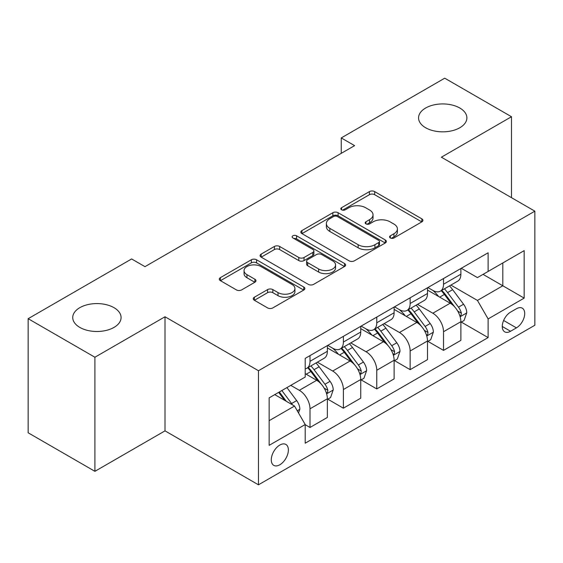 <?xml version="1.0" encoding="UTF-8"?>
<svg xmlns="http://www.w3.org/2000/svg" width="563" height="563" viewBox="0 0 563 563"><rect width="100%" height="100%" fill="white"/><g stroke="black" fill="none" stroke-linecap="round" stroke-linejoin="round"><path stroke-width="0.84" d="M390.328 237.952A2.597 1.499 0 0 0 393.994 237.952L421.842 221.871A3.709 2.139 0 0 0 422.933 220.358A3.709 2.139 0 0 0 421.842 218.845L374.662 191.61A3.709 2.139 0 0 0 369.419 191.61L341.572 207.684A2.597 1.499 0 0 0 340.812 208.746A2.597 1.499 0 0 0 341.572 209.802A2.597 1.499 0 0 0 345.239 209.802L348.849 207.726A11.865 6.847 0 0 1 365.619 207.726L369.553 209.992A11.865 6.847 0 0 1 373.03 214.834A11.865 6.847 0 0 1 369.553 219.676L365.95 221.759A2.597 1.499 0 0 0 365.19 222.821A2.597 1.499 0 0 0 365.95 223.877A2.597 1.499 0 0 0 369.617 223.877L373.22 221.801A11.865 6.847 0 0 1 389.997 221.801L393.931 224.067A11.865 6.847 0 0 1 397.401 228.909A11.865 6.847 0 0 1 393.931 233.751L390.328 235.834A2.597 1.499 0 0 0 389.568 236.889A2.597 1.499 0 0 0 390.328 237.952L390.328 235.834M114 307.672A24.167 13.955 0 0 0 87.659 304.646A24.167 13.955 0 0 0 72.74 317.539A24.167 13.955 0 0 0 79.819 327.406A24.167 13.955 0 0 0 106.161 330.432A24.167 13.955 0 0 0 121.08 317.539A24.167 13.955 0 0 0 114 307.672M459.816 108.019A24.167 13.955 0 0 0 433.475 104.992A24.167 13.955 0 0 0 418.555 117.885A24.167 13.955 0 0 0 425.635 127.752A24.167 13.955 0 0 0 451.969 130.778A24.167 13.955 0 0 0 466.889 117.885A24.167 13.955 0 0 0 459.816 108.019M279.832 464.771A12.083 6.974 120 0 0 287.728 454.123A12.083 6.974 120 0 0 285.87 444.439A12.083 6.974 120 0 0 279.832 445.037A12.083 6.974 120 0 0 271.936 455.685A12.083 6.974 120 0 0 273.787 465.369A12.083 6.974 120 0 0 279.832 464.771M254.356 297.236A3.709 2.139 0 0 0 253.266 298.749A3.709 2.139 0 0 0 254.356 300.262L267.594 307.905A3.709 2.139 0 0 0 272.83 307.905L303.76 290.051A3.709 2.139 0 0 0 304.85 288.53A3.709 2.139 0 0 0 303.76 287.017L256.58 259.782A3.709 2.139 0 0 0 251.337 259.782L220.407 277.636A3.709 2.139 0 0 0 219.324 279.149A3.709 2.139 0 0 0 220.407 280.663L236.397 289.896A3.709 2.139 0 0 0 241.64 289.896L254.877 282.253A3.709 2.139 0 0 0 255.961 280.74A3.709 2.139 0 0 0 254.877 279.227L246.946 274.653A9.916 5.721 0 0 1 244.046 270.599A9.916 5.721 0 0 1 250.169 265.314A9.916 5.721 0 0 1 260.972 266.552L292.035 284.484A9.916 5.721 0 0 1 294.935 288.53A9.916 5.721 0 0 1 288.819 293.823A9.916 5.721 0 0 1 278.009 292.584L272.83 289.593A3.709 2.139 0 0 0 267.594 289.593L254.356 297.236L254.356 300.262M165.008 316.765L94.908 357.238L28.15 318.693L28.15 432.785L94.908 471.322L165.008 430.857L258.466 484.813L258.466 370.728L165.008 316.765L165.008 430.857M511.485 197.669L511.485 116.731L441.385 157.197L534.85 211.16L258.466 370.728M511.485 116.731L444.728 78.187L341.248 137.928L341.248 153.347M28.15 318.693L131.629 258.952L144.98 266.658L354.599 145.634L341.248 137.928M349.109 260.838A3.709 2.139 0 0 0 354.352 260.838L385.282 242.984A3.709 2.139 0 0 0 386.366 241.471A3.709 2.139 0 0 0 385.282 239.958L338.103 212.715A3.709 2.139 0 0 0 332.86 212.715L301.93 230.577A3.709 2.139 0 0 0 300.839 232.09A3.709 2.139 0 0 0 301.93 233.603L349.109 260.838M293.921 238.515A2.597 1.499 0 0 1 296.553 238.881L296.553 235.798L344.521 263.491A3.709 2.139 0 0 1 345.605 265.004A3.709 2.139 0 0 1 344.521 266.517L313.591 284.371A3.709 2.139 0 0 1 308.348 284.371L261.169 257.136L261.169 254.103A3.709 2.139 0 0 0 260.085 255.623A3.709 2.139 0 0 0 261.169 257.136M261.169 254.103L274.406 246.467A3.709 2.139 0 0 1 279.649 246.467L298.784 257.509A3.709 2.139 0 0 0 304.027 257.509L312.803 252.442A3.709 2.139 0 0 0 313.894 250.929A3.709 2.139 0 0 0 312.803 249.416L292.887 237.917A2.597 1.499 0 0 1 292.127 236.854A2.597 1.499 0 0 1 293.724 235.468A2.597 1.499 0 0 1 296.553 235.798M516.426 308.749L510.55 312.141A11.71 6.756 120 0 0 502.9 322.458A11.71 6.756 120 0 0 504.694 331.839A11.71 6.756 120 0 0 510.55 331.262L516.426 327.87A11.71 6.756 120 0 0 524.076 317.553A11.71 6.756 120 0 0 522.281 308.172A11.71 6.756 120 0 0 516.426 308.749M258.466 484.813L534.85 325.245L534.85 211.16M461.28 268.277L477.438 277.608L488.121 271.443L488.121 252.787L305.202 358.392L305.202 377.048L269.149 397.858L269.149 445.347L305.202 424.53L305.202 443.187L488.121 337.582L488.121 318.925L477.438 300.424L450.886 285.096M488.121 271.443L524.167 250.626L524.167 298.116L488.121 318.925M94.908 357.238L94.908 471.322M483.047 274.371L502.808 285.779L502.808 262.963L524.167 250.626M477.438 300.424L502.808 285.779L524.167 298.116M269.149 420.681L294.519 406.036L274.758 394.621M305.202 424.685L310.009 427.465L310.009 408.808A15.102 8.719 -120 0 0 299.326 390.307L290.782 385.374M310.009 427.465L327.363 417.443L327.363 398.787A15.102 8.719 -120 0 0 316.68 380.285L305.202 373.656M327.765 399.174L343.388 408.189L343.388 389.533A15.102 8.719 -120 0 0 332.705 371.038L317.37 362.178M343.388 408.189L360.742 398.168L360.742 379.518A15.102 8.719 -120 0 0 350.059 361.017L327.363 347.913M361.143 379.898L376.767 388.92L376.767 370.264A15.102 8.719 -120 0 0 366.084 351.762L350.749 342.909M376.767 388.92L394.121 378.899L394.121 360.243A15.102 8.719 -120 0 0 383.438 341.741L360.742 328.637M394.522 360.63L410.145 369.652L410.145 350.995A15.102 8.719 -120 0 0 399.463 332.494L384.128 323.641M410.145 369.652L427.5 359.63L427.5 340.974A15.102 8.719 -120 0 0 416.817 322.472L394.121 309.368M427.901 341.361L443.524 350.376L443.524 331.72A15.102 8.719 -120 0 0 432.841 313.218L417.507 304.365M443.524 350.376L460.879 340.355L460.879 321.698A15.102 8.719 -120 0 0 450.203 303.197L427.5 290.093M427.901 287.552L432.841 290.402A15.102 8.719 -120 0 0 440.393 291.148A15.102 8.719 -120 0 0 443.524 284.238L443.524 278.53M394.522 306.821L399.463 309.678A15.102 8.719 -120 0 0 407.014 310.424A15.102 8.719 -120 0 0 410.145 303.506L410.145 297.806M361.143 326.097L366.084 328.947A15.102 8.719 -120 0 0 373.635 329.693A15.102 8.719 -120 0 0 376.767 322.782L376.767 317.075M327.765 345.365L332.705 348.216A15.102 8.719 -120 0 0 340.256 348.969A15.102 8.719 -120 0 0 343.388 342.051L343.388 336.343M461.28 322.085L488.121 337.582M440.393 291.148L457.754 281.127A15.102 8.719 -120 0 0 460.879 274.216L460.879 268.509M407.014 310.424L424.375 300.403A15.102 8.719 -120 0 0 427.5 293.485L427.5 287.784M373.635 329.693L390.996 319.671A15.102 8.719 -120 0 0 394.121 312.761L394.121 307.053M340.256 348.969L357.618 338.947A15.102 8.719 -120 0 0 360.742 332.029L360.742 326.322M305.202 368.849A15.102 8.719 -120 0 0 306.877 368.237L324.232 358.216A15.102 8.719 -120 0 0 327.363 351.298L327.363 345.598M306.877 368.237A15.102 8.719 -120 0 0 310.009 361.319L310.009 355.619M294.519 406.036L305.202 424.53M391.362 238.318L393.931 236.833A11.865 6.847 0 0 0 397.401 231.991L397.401 228.909M373.03 214.834L373.03 217.923A11.865 6.847 0 0 1 369.553 222.765L366.985 224.243M421.793 221.899L374.662 194.692A3.709 2.139 0 0 0 369.419 194.692L342.607 210.168M385.233 243.012L338.103 215.798A3.709 2.139 0 0 0 332.86 215.798L301.979 233.631M378.73 242.526A2.597 1.499 0 0 0 379.49 241.471A2.597 1.499 0 0 0 378.73 240.408L337.314 216.502A2.597 1.499 0 0 0 333.641 216.502L329.841 218.697A11.865 6.847 0 0 0 326.371 223.539A11.865 6.847 0 0 0 329.841 228.381L358.152 244.722A11.865 6.847 0 0 0 374.923 244.722L378.73 242.526L378.73 245.616A2.597 1.499 0 0 0 379.49 244.553L379.49 241.471M326.371 223.539L326.371 226.622A11.865 6.847 0 0 0 329.841 231.463L329.841 228.381M378.73 245.616L374.923 247.804A11.865 6.847 0 0 1 358.152 247.804L329.841 231.463M261.218 257.164L274.406 249.55L274.406 246.467M313.894 250.929L313.894 254.012A3.709 2.139 0 0 1 312.803 255.525L304.027 260.592A3.709 2.139 0 0 1 298.784 260.592L279.649 249.55A3.709 2.139 0 0 0 274.406 249.55M296.553 238.881L344.472 266.545M318.637 268.973A9.916 5.721 0 0 0 329.446 270.219A9.916 5.721 0 0 0 335.562 264.927A9.916 5.721 0 0 0 332.663 260.88L321.719 254.56A3.709 2.139 0 0 0 316.476 254.56L307.694 259.627A3.709 2.139 0 0 0 306.61 261.141A3.709 2.139 0 0 0 307.694 262.654L318.637 268.973L318.637 272.056A9.916 5.721 0 0 0 329.446 273.301A9.916 5.721 0 0 0 335.562 268.009L335.562 264.927M306.61 261.141L306.61 264.23A3.709 2.139 0 0 0 307.694 265.743L307.694 262.654M318.637 272.056L307.694 265.743M294.935 288.53L294.935 291.62A9.916 5.721 0 0 1 288.819 296.905A9.916 5.721 0 0 1 278.009 295.666L272.83 292.676A3.709 2.139 0 0 0 267.594 292.676L254.406 300.29M244.046 270.599L244.046 273.681A9.916 5.721 0 0 0 246.946 277.735L246.946 274.653M254.828 282.281L246.946 277.735M303.71 290.079L256.58 262.865A3.709 2.139 0 0 0 251.337 262.865L220.457 280.691M460.879 322.317L464.088 320.467L466.755 312.761A10.007 5.778 -120 0 0 463.56 304.238L452.652 289.671A28.889 16.679 -120 0 0 449.499 285.898M438.647 296.532A28.889 16.679 -120 0 0 432.729 290.339M459.971 316.188L461.132 314.928L461.35 313.183A10.007 5.778 -120 0 0 458.486 307.166L447.578 292.598A28.889 16.679 -120 0 0 444.425 288.826M441.737 290.374A23.984 13.843 60 0 1 445.671 294.85L454.904 307.18M441.223 290.677A28.889 16.679 60 0 1 444.369 294.449L451.625 304.133M427.5 341.586L430.709 339.735L433.376 332.029A10.007 5.778 -120 0 0 430.181 323.507L419.273 308.939A28.889 16.679 -120 0 0 416.12 305.167M405.269 315.801A28.889 16.679 -120 0 0 399.35 309.608M426.592 335.457L427.753 334.204L427.971 332.459A10.007 5.778 -120 0 0 425.107 326.434L414.199 311.874A28.889 16.679 -120 0 0 411.046 308.095M408.358 309.65A23.984 13.843 60 0 1 412.292 314.126L421.525 326.449M407.837 309.946A28.889 16.679 60 0 1 410.99 313.725L418.246 323.408M394.121 360.862L397.323 359.011L399.997 351.298A10.007 5.778 -120 0 0 396.802 342.783L385.894 328.215A28.889 16.679 -120 0 0 382.741 324.436M371.89 335.069A28.889 16.679 -120 0 0 365.971 328.883M393.213 354.732L394.374 353.473L394.593 351.727A10.007 5.778 -120 0 0 391.728 345.71L380.82 331.143A28.889 16.679 -120 0 0 377.667 327.37M374.979 328.919A23.984 13.843 60 0 1 378.913 333.395L388.146 345.724M374.458 329.221A28.889 16.679 60 0 1 377.611 332.993L384.867 342.677M360.742 380.131L363.944 378.28L366.619 370.574A10.007 5.778 -120 0 0 363.424 362.051L352.508 347.484A28.889 16.679 -120 0 0 349.363 343.712M338.511 354.345A28.889 16.679 -120 0 0 332.592 348.152M359.834 374.001L360.996 372.748L361.214 370.996A10.007 5.778 -120 0 0 358.349 364.979L347.441 350.418A28.889 16.679 -120 0 0 344.289 346.639M341.6 348.194A23.984 13.843 60 0 1 345.534 352.67L354.767 364.993M341.079 348.49A28.889 16.679 60 0 1 344.232 352.262L351.488 361.946M327.363 399.406L330.565 397.555L333.24 389.842A10.007 5.778 -120 0 0 330.045 381.32L319.13 366.759A28.889 16.679 -120 0 0 315.977 362.98M326.449 393.277L327.617 392.017L327.835 390.272A10.007 5.778 -120 0 0 324.971 384.255L314.055 369.687A28.889 16.679 -120 0 0 310.91 365.908M308.221 367.463A23.984 13.843 60 0 1 312.155 371.939L321.389 384.262M307.701 367.759A28.889 16.679 60 0 1 310.853 371.538L318.109 381.221M298.524 412.968L299.861 409.118A10.007 5.778 -120 0 0 296.666 400.596L286.926 387.597M292.5 404.867A10.007 5.778 -120 0 0 291.592 403.523L281.852 390.525M279.347 391.975L286.342 401.313M278.65 392.376L284.582 400.293M299.326 390.307L316.68 380.285M332.705 371.038L350.059 361.017M366.084 351.762L383.438 341.741M399.463 332.494L416.817 322.472M432.841 313.218L450.203 303.197M443.524 284.238L460.879 274.216M443.524 331.72L460.879 321.698M410.145 350.995L427.5 340.974M410.145 303.506L427.5 293.485M376.767 370.264L394.121 360.243M376.767 322.782L394.121 312.761M343.388 389.533L360.742 379.518M343.388 342.051L360.742 332.029M310.009 408.808L327.363 398.787M310.009 361.319L327.363 351.298M503.618 320.474L516.426 327.87M502.273 326.484L510.55 331.262M393.931 236.833L393.931 233.751M365.95 223.877L365.95 221.759M369.553 222.765L369.553 219.676M341.572 209.802L341.572 207.684M369.419 194.692L369.419 191.61M374.662 194.692L374.662 191.61M421.842 221.871L421.842 218.845M301.93 233.603L301.93 230.577M332.86 215.798L332.86 212.715M338.103 215.798L338.103 212.715M385.282 242.984L385.282 239.958M358.152 247.804L358.152 244.722M374.923 247.804L374.923 244.722M279.649 249.55L279.649 246.467M298.784 260.592L298.784 257.509M304.027 260.592L304.027 257.509M312.803 255.525L312.803 252.442M344.521 266.517L344.521 263.491M267.594 292.676L267.594 289.593M272.83 292.676L272.83 289.593M278.009 295.666L278.009 292.584M254.877 282.253L254.877 279.227M220.407 280.663L220.407 277.636M251.337 262.865L251.337 259.782M256.58 262.865L256.58 259.782M303.76 290.051L303.76 287.017M460.133 316.737L466.692 312.951M447.578 292.598L452.652 289.671M439.71 297.144L444.369 294.449M458.486 307.166L463.56 304.238M457.698 311.072L461.35 313.183M426.754 336.005L433.313 332.226M414.199 311.874L419.273 308.939M406.331 316.413L410.99 313.725M425.107 326.434L430.181 323.507M424.312 330.347L427.971 332.459M393.375 355.281L399.927 351.495M380.82 331.143L385.894 328.215M372.952 335.689L377.611 332.993M391.728 345.71L396.802 342.783M390.933 349.616L394.593 351.727M359.996 374.55L366.548 370.764M347.441 350.418L352.508 347.484M339.573 354.957L344.232 352.262M358.349 364.979L363.424 362.051M357.554 368.885L361.214 370.996M326.617 393.819L333.169 390.039M314.055 369.687L319.13 366.759M306.188 374.226L310.853 371.538M324.971 384.255L330.045 381.32M324.175 388.16L327.835 390.272M297.257 410.772L299.79 409.308M291.592 403.523L296.666 400.596"/></g></svg>
